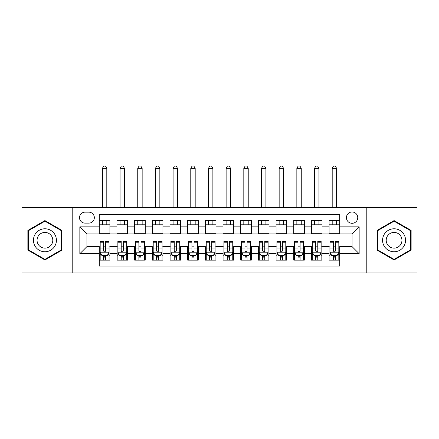 <?xml version="1.0" encoding="UTF-8"?>
<svg xmlns="http://www.w3.org/2000/svg" width="439" height="439" viewBox="0 0 439 439"><rect width="100%" height="100%" fill="white"/><g stroke="black" fill="none" stroke-linecap="round" stroke-linejoin="round"><path stroke-width="0.66" d="M352.083 211.988A5.658 5.658 0 0 0 346.426 217.645A5.658 5.658 0 0 0 352.083 223.303A5.658 5.658 0 0 0 357.741 217.645A5.658 5.658 0 0 0 352.083 211.988M366.225 272.976L417.05 272.976L417.05 207.57L366.225 207.57L366.225 272.976L72.775 272.976L72.775 207.57L21.95 207.57L21.95 272.976L72.775 272.976M339.709 220.383L329.102 220.383L329.102 226.837L322.034 226.837L322.034 233.91L329.102 233.91L329.102 226.837M322.034 226.837L322.034 220.383L311.427 220.383L311.427 226.837L304.353 226.837L304.353 233.91L311.427 233.91L311.427 226.837M304.353 226.837L304.353 220.383L293.746 220.383L293.746 226.837L286.678 226.837L286.678 233.91L293.746 233.91L293.746 226.837M286.678 226.837L286.678 220.383L276.071 220.383L276.071 226.837L268.997 226.837L268.997 233.91L276.071 233.91L276.071 226.837M268.997 226.837L268.997 220.383L258.39 220.383L258.39 226.837L251.322 226.837L251.322 233.91L258.39 233.91L258.39 226.837M251.322 226.837L251.322 220.383L240.715 220.383L240.715 226.837L233.641 226.837L233.641 233.91L240.715 233.91L240.715 226.837M233.641 226.837L233.641 220.383L223.034 220.383L223.034 226.837L215.966 226.837L215.966 233.91L223.034 233.91L223.034 226.837M215.966 226.837L215.966 220.383L205.359 220.383L205.359 226.837L198.285 226.837L198.285 233.91L205.359 233.91L205.359 226.837M198.285 226.837L198.285 220.383L187.678 220.383L187.678 226.837L180.61 226.837L180.61 233.91L187.678 233.91L187.678 226.837M180.61 226.837L180.61 220.383L170.003 220.383L170.003 226.837L162.929 226.837L162.929 233.91L170.003 233.91L170.003 226.837M162.929 226.837L162.929 220.383L152.322 220.383L152.322 226.837L145.254 226.837L145.254 233.91L152.322 233.91L152.322 226.837M145.254 226.837L145.254 220.383L134.647 220.383L134.647 226.837L127.573 226.837L127.573 233.91L134.647 233.91L134.647 226.837M127.573 226.837L127.573 220.383L116.966 220.383L116.966 233.91L109.898 233.91L109.898 220.383L99.291 220.383M99.291 260.157L109.898 260.157L109.898 246.636L116.966 246.636L116.966 260.157L127.573 260.157L127.573 246.636L134.647 246.636L134.647 253.709L127.573 253.709M134.647 253.709L134.647 260.157L145.254 260.157L145.254 246.636L152.322 246.636L152.322 253.709L145.254 253.709M152.322 253.709L152.322 260.157L162.929 260.157L162.929 246.636L170.003 246.636L170.003 253.709L162.929 253.709M170.003 253.709L170.003 260.157L180.61 260.157L180.61 246.636L187.678 246.636L187.678 253.709L180.61 253.709M187.678 253.709L187.678 260.157L198.285 260.157L198.285 246.636L205.359 246.636L205.359 253.709L198.285 253.709M205.359 253.709L205.359 260.157L215.966 260.157L215.966 246.636L223.034 246.636L223.034 253.709L215.966 253.709M223.034 253.709L223.034 260.157L233.641 260.157L233.641 246.636L240.715 246.636L240.715 253.709L233.641 253.709M240.715 253.709L240.715 260.157L251.322 260.157L251.322 246.636L258.39 246.636L258.39 253.709L251.322 253.709M258.39 253.709L258.39 260.157L268.997 260.157L268.997 246.636L276.071 246.636L276.071 253.709L268.997 253.709M276.071 253.709L276.071 260.157L286.678 260.157L286.678 246.636L293.746 246.636L293.746 253.709L286.678 253.709M293.746 253.709L293.746 260.157L304.353 260.157L304.353 246.636L311.427 246.636L311.427 253.709L304.353 253.709M311.427 253.709L311.427 260.157L322.034 260.157L322.034 246.636L329.102 246.636L329.102 253.709L322.034 253.709M84.974 223.122L88.859 223.122A5.482 5.482 0 0 0 94.341 217.645A5.482 5.482 0 0 0 88.859 212.163L84.974 212.163A5.482 5.482 0 0 0 79.492 217.645A5.482 5.482 0 0 0 84.974 223.122M366.225 207.57L72.775 207.57M339.709 226.837L339.709 214.462L99.291 214.462L99.291 233.91L86.917 233.91L86.917 246.636L99.291 246.636L99.291 266.083L339.709 266.083L339.709 246.636L352.083 246.636L352.083 233.91L339.709 233.91L339.709 226.837L359.157 226.837L359.157 253.709L339.709 253.709M99.291 253.709L79.843 253.709L79.843 226.837L99.291 226.837M329.102 253.709L329.102 260.157L339.709 260.157M99.291 224.801L109.898 224.801M99.291 233.729L109.898 233.729M99.291 246.811L100.174 246.811M103.533 246.811L105.656 246.811M109.015 246.811L109.898 246.811M99.291 255.739L100.174 255.739M103.533 255.739L105.656 255.739M109.015 255.739L109.898 255.739M116.966 233.729L127.573 233.729M116.966 224.801L127.573 224.801M116.966 246.811L117.855 246.811M121.213 246.811L123.332 246.811M126.69 246.811L127.573 246.811M116.966 255.739L117.855 255.739M121.213 255.739L123.332 255.739M126.69 255.739L127.573 255.739M134.647 246.811L135.53 246.811M138.889 246.811L141.012 246.811M144.371 246.811L145.254 246.811M134.647 255.739L135.53 255.739M138.889 255.739L141.012 255.739M144.371 255.739L145.254 255.739M134.647 224.801L145.254 224.801M134.647 233.729L145.254 233.729M152.322 246.811L153.206 246.811M156.569 246.811L158.688 246.811M162.046 246.811L162.929 246.811M152.322 255.739L153.206 255.739M156.569 255.739L158.688 255.739M162.046 255.739L162.929 255.739M152.322 224.801L162.929 224.801M152.322 233.729L162.929 233.729M170.003 246.811L170.886 246.811M174.245 246.811L176.368 246.811M179.727 246.811L180.61 246.811M170.003 255.739L170.886 255.739M174.245 255.739L176.368 255.739M179.727 255.739L180.61 255.739M170.003 224.801L180.61 224.801M170.003 233.729L180.61 233.729M187.678 246.811L188.561 246.811M191.92 246.811L194.043 246.811M197.402 246.811L198.285 246.811M187.678 255.739L188.561 255.739M191.92 255.739L194.043 255.739M197.402 255.739L198.285 255.739M187.678 224.801L198.285 224.801M187.678 233.729L198.285 233.729M205.359 246.811L206.242 246.811M209.601 246.811L211.724 246.811M215.083 246.811L215.966 246.811M205.359 255.739L206.242 255.739M209.601 255.739L211.724 255.739M215.083 255.739L215.966 255.739M205.359 224.801L215.966 224.801M205.359 233.729L215.966 233.729M223.034 246.811L223.917 246.811M227.276 246.811L229.399 246.811M232.758 246.811L233.641 246.811M223.034 255.739L223.917 255.739M227.276 255.739L229.399 255.739M232.758 255.739L233.641 255.739M223.034 224.801L233.641 224.801M223.034 233.729L233.641 233.729M240.715 246.811L241.598 246.811M244.957 246.811L247.08 246.811M250.439 246.811L251.322 246.811M240.715 255.739L241.598 255.739M244.957 255.739L247.08 255.739M250.439 255.739L251.322 255.739M240.715 224.801L251.322 224.801M240.715 233.729L251.322 233.729M258.39 246.811L259.273 246.811M262.632 246.811L264.755 246.811M268.114 246.811L268.997 246.811M258.39 255.739L259.273 255.739M262.632 255.739L264.755 255.739M268.114 255.739L268.997 255.739M258.39 224.801L268.997 224.801M258.39 233.729L268.997 233.729M276.071 246.811L276.954 246.811M280.312 246.811L282.431 246.811M285.794 246.811L286.678 246.811M276.071 255.739L276.954 255.739M280.312 255.739L282.431 255.739M285.794 255.739L286.678 255.739M276.071 224.801L286.678 224.801M276.071 233.729L286.678 233.729M293.746 246.811L294.629 246.811M297.988 246.811L300.111 246.811M303.47 246.811L304.353 246.811M293.746 255.739L294.629 255.739M297.988 255.739L300.111 255.739M303.47 255.739L304.353 255.739M293.746 224.801L304.353 224.801M293.746 233.729L304.353 233.729M311.427 246.811L312.31 246.811M315.668 246.811L317.787 246.811M321.145 246.811L322.034 246.811M311.427 255.739L312.31 255.739M315.668 255.739L317.787 255.739M321.145 255.739L322.034 255.739M311.427 224.801L322.034 224.801M311.427 233.729L322.034 233.729M329.102 246.811L329.985 246.811M333.344 246.811L335.467 246.811M338.826 246.811L339.709 246.811M329.102 255.739L329.985 255.739M333.344 255.739L335.467 255.739M338.826 255.739L339.709 255.739M329.102 224.801L339.709 224.801M329.102 233.729L339.709 233.729M86.917 233.91L79.843 226.837M86.917 246.636L79.843 253.709M359.157 226.837L352.083 233.91M359.157 253.709L352.083 246.636M44.932 259.97L61.992 250.12L61.992 230.42L44.932 220.576L27.871 230.42L27.871 250.12L44.932 259.97M411.129 230.42L394.068 220.576L377.008 230.42L377.008 250.12L394.068 259.97L411.129 250.12L411.129 230.42M103.533 257.863L105.656 257.863M100.174 242.772L103.533 242.772L103.533 241.335L100.174 241.335L100.174 252.118L101.941 255.652L107.248 255.652L109.015 252.118L109.015 241.335L105.656 241.335L105.656 242.772L109.015 242.772M109.015 252.118L109.015 260.157M100.174 252.118L100.174 260.157M105.656 255.652L105.656 260.157M103.533 260.157L103.533 255.652M103.533 242.772L103.533 250.79C104.241 252.151 104.948 252.151 105.656 250.79L105.656 242.772M106.803 224.801L106.803 220.383M106.803 207.57L106.803 168.324L102.386 168.324L102.386 207.57M102.386 224.801L102.386 220.383M102.386 168.324L103.708 166.024L105.475 166.024L106.803 168.324M44.932 228.779A11.491 11.491 0 0 0 33.441 240.27A11.491 11.491 0 0 0 44.932 251.761A11.491 11.491 0 0 0 56.422 240.27A11.491 11.491 0 0 0 44.932 228.779M44.932 232.407A7.869 7.869 0 0 0 37.063 240.27A7.869 7.869 0 0 0 44.932 248.139A7.869 7.869 0 0 0 52.795 240.27A7.869 7.869 0 0 0 44.932 232.407M61.46 249.813L44.932 259.356L28.403 249.813L28.403 230.727L44.932 221.185L61.46 230.727L61.46 249.813M384.12 234.525A11.491 11.491 0 0 0 388.323 250.225A11.491 11.491 0 0 0 404.023 246.016A11.491 11.491 0 0 0 399.814 230.321A11.491 11.491 0 0 0 384.12 234.525M387.258 236.336A7.869 7.869 0 0 0 390.134 247.086A7.869 7.869 0 0 0 400.884 244.205A7.869 7.869 0 0 0 398.003 233.46A7.869 7.869 0 0 0 387.258 236.336M410.597 230.727L410.597 249.813L394.068 259.356L377.54 249.813L377.54 230.727L394.068 221.185L410.597 230.727M121.213 257.863L123.332 257.863M117.855 242.772L121.213 242.772L121.213 241.335L117.855 241.335L117.855 252.118L119.622 255.652L124.923 255.652L126.69 252.118L126.69 241.335L123.332 241.335L123.332 242.772L126.69 242.772M126.69 252.118L126.69 260.157M117.855 252.118L117.855 260.157M123.332 255.652L123.332 260.157M121.213 260.157L121.213 255.652M121.213 242.772L121.213 250.79C121.916 252.151 122.624 252.151 123.332 250.79L123.332 242.772M124.484 224.801L124.484 220.383M124.484 207.57L124.484 168.324L120.061 168.324L120.061 207.57M120.061 224.801L120.061 220.383M120.061 168.324L121.389 166.024L123.156 166.024L124.484 168.324M138.889 257.863L141.012 257.863M135.53 242.772L138.889 242.772L138.889 241.335L135.53 241.335L135.53 252.118L137.297 255.652L142.604 255.652L144.371 252.118L144.371 241.335L141.012 241.335L141.012 242.772L144.371 242.772M144.371 252.118L144.371 260.157M135.53 252.118L135.53 260.157M141.012 255.652L141.012 260.157M138.889 260.157L138.889 255.652M138.889 242.772L138.889 250.79C139.597 252.151 140.304 252.151 141.012 250.79L141.012 242.772M142.159 224.801L142.159 220.383M142.159 207.57L142.159 168.324L137.742 168.324L137.742 207.57M137.742 224.801L137.742 220.383M137.742 168.324L139.064 166.024L140.831 166.024L142.159 168.324M156.569 257.863L158.688 257.863M153.206 242.772L156.569 242.772L156.569 241.335L153.206 241.335L153.206 252.118L154.978 255.652L160.279 255.652L162.046 252.118L162.046 241.335L158.688 241.335L158.688 242.772L162.046 242.772M162.046 252.118L162.046 260.157M153.206 252.118L153.206 260.157M158.688 255.652L158.688 260.157M156.569 260.157L156.569 255.652M156.569 242.772L156.569 250.79C157.272 252.151 157.98 252.151 158.688 250.79L158.688 242.772M159.84 224.801L159.84 220.383M159.84 207.57L159.84 168.324L155.417 168.324L155.417 207.57M155.417 224.801L155.417 220.383M155.417 168.324L156.745 166.024L158.512 166.024L159.84 168.324M174.245 257.863L176.368 257.863M170.886 242.772L174.245 242.772L174.245 241.335L170.886 241.335L170.886 252.118L172.653 255.652L177.96 255.652L179.727 252.118L179.727 241.335L176.368 241.335L176.368 242.772L179.727 242.772M179.727 252.118L179.727 260.157M170.886 252.118L170.886 260.157M176.368 255.652L176.368 260.157M174.245 260.157L174.245 255.652M174.245 242.772L174.245 250.79C174.952 252.151 175.66 252.151 176.368 250.79L176.368 242.772M177.515 224.801L177.515 220.383M177.515 207.57L177.515 168.324L173.098 168.324L173.098 207.57M173.098 224.801L173.098 220.383M173.098 168.324L174.42 166.024L176.187 166.024L177.515 168.324M191.92 257.863L194.043 257.863M188.561 242.772L191.92 242.772L191.92 241.335L188.561 241.335L188.561 252.118L190.334 255.652L195.635 255.652L197.402 252.118L197.402 241.335L194.043 241.335L194.043 242.772L197.402 242.772M197.402 252.118L197.402 260.157M188.561 252.118L188.561 260.157M194.043 255.652L194.043 260.157M191.92 260.157L191.92 255.652M191.92 242.772L191.92 250.79C192.628 252.151 193.336 252.151 194.043 250.79L194.043 242.772M195.19 224.801L195.19 220.383M195.19 207.57L195.19 168.324L190.773 168.324L190.773 207.57M190.773 224.801L190.773 220.383M190.773 168.324L192.101 166.024L193.868 166.024L195.19 168.324M209.601 257.863L211.724 257.863M206.242 242.772L209.601 242.772L209.601 241.335L206.242 241.335L206.242 252.118L208.009 255.652L213.31 255.652L215.083 252.118L215.083 241.335L211.724 241.335L211.724 242.772L215.083 242.772M215.083 252.118L215.083 260.157M206.242 252.118L206.242 260.157M211.724 255.652L211.724 260.157M209.601 260.157L209.601 255.652M209.601 242.772L209.601 250.79C210.308 252.151 211.016 252.151 211.724 250.79L211.724 242.772M212.871 224.801L212.871 220.383M212.871 207.57L212.871 168.324L208.454 168.324L208.454 207.57M208.454 224.801L208.454 220.383M208.454 168.324L209.776 166.024L211.543 166.024L212.871 168.324M227.276 257.863L229.399 257.863M223.917 242.772L227.276 242.772L227.276 241.335L223.917 241.335L223.917 252.118L225.69 255.652L230.991 255.652L232.758 252.118L232.758 241.335L229.399 241.335L229.399 242.772L232.758 242.772M232.758 252.118L232.758 260.157M223.917 252.118L223.917 260.157M229.399 255.652L229.399 260.157M227.276 260.157L227.276 255.652M227.276 242.772L227.276 250.79C227.984 252.151 228.692 252.151 229.399 250.79L229.399 242.772M230.546 224.801L230.546 220.383M230.546 207.57L230.546 168.324L226.129 168.324L226.129 207.57M226.129 224.801L226.129 220.383M226.129 168.324L227.457 166.024L229.224 166.024L230.546 168.324M244.957 257.863L247.08 257.863M241.598 242.772L244.957 242.772L244.957 241.335L241.598 241.335L241.598 252.118L243.365 255.652L248.666 255.652L250.439 252.118L250.439 241.335L247.08 241.335L247.08 242.772L250.439 242.772M250.439 252.118L250.439 260.157M241.598 252.118L241.598 260.157M247.08 255.652L247.08 260.157M244.957 260.157L244.957 255.652M244.957 242.772L244.957 250.79C245.664 252.151 246.367 252.151 247.08 250.79L247.08 242.772M248.227 224.801L248.227 220.383M248.227 207.57L248.227 168.324L243.81 168.324L243.81 207.57M243.81 224.801L243.81 220.383M243.81 168.324L245.132 166.024L246.899 166.024L248.227 168.324M262.632 257.863L264.755 257.863M259.273 242.772L262.632 242.772L262.632 241.335L259.273 241.335L259.273 252.118L261.04 255.652L266.347 255.652L268.114 252.118L268.114 241.335L264.755 241.335L264.755 242.772L268.114 242.772M268.114 252.118L268.114 260.157M259.273 252.118L259.273 260.157M264.755 255.652L264.755 260.157M262.632 260.157L262.632 255.652M262.632 242.772L262.632 250.79C263.34 252.151 264.048 252.151 264.755 250.79L264.755 242.772M265.902 224.801L265.902 220.383M265.902 207.57L265.902 168.324L261.485 168.324L261.485 207.57M261.485 224.801L261.485 220.383M261.485 168.324L262.813 166.024L264.58 166.024L265.902 168.324M280.312 257.863L282.431 257.863M276.954 242.772L280.312 242.772L280.312 241.335L276.954 241.335L276.954 252.118L278.721 255.652L284.022 255.652L285.794 252.118L285.794 241.335L282.431 241.335L282.431 242.772L285.794 242.772M285.794 252.118L285.794 260.157M276.954 252.118L276.954 260.157M282.431 255.652L282.431 260.157M280.312 260.157L280.312 255.652M280.312 242.772L280.312 250.79C281.02 252.151 281.723 252.151 282.431 250.79L282.431 242.772M283.583 224.801L283.583 220.383M283.583 207.57L283.583 168.324L279.16 168.324L279.16 207.57M279.16 224.801L279.16 220.383M279.16 168.324L280.488 166.024L282.255 166.024L283.583 168.324M297.988 257.863L300.111 257.863M294.629 242.772L297.988 242.772L297.988 241.335L294.629 241.335L294.629 252.118L296.396 255.652L301.703 255.652L303.47 252.118L303.47 241.335L300.111 241.335L300.111 242.772L303.47 242.772M303.47 252.118L303.47 260.157M294.629 252.118L294.629 260.157M300.111 255.652L300.111 260.157M297.988 260.157L297.988 255.652M297.988 242.772L297.988 250.79C298.696 252.151 299.403 252.151 300.111 250.79L300.111 242.772M301.258 224.801L301.258 220.383M301.258 207.57L301.258 168.324L296.841 168.324L296.841 207.57M296.841 224.801L296.841 220.383M296.841 168.324L298.169 166.024L299.936 166.024L301.258 168.324M315.668 257.863L317.787 257.863M312.31 242.772L315.668 242.772L315.668 241.335L312.31 241.335L312.31 252.118L314.077 255.652L319.378 255.652L321.145 252.118L321.145 241.335L317.787 241.335L317.787 242.772L321.145 242.772M321.145 252.118L321.145 260.157M312.31 252.118L312.31 260.157M317.787 255.652L317.787 260.157M315.668 260.157L315.668 255.652M315.668 242.772L315.668 250.79C316.376 252.151 317.079 252.151 317.787 250.79L317.787 242.772M318.939 224.801L318.939 220.383M318.939 207.57L318.939 168.324L314.516 168.324L314.516 207.57M314.516 224.801L314.516 220.383M314.516 168.324L315.844 166.024L317.611 166.024L318.939 168.324M333.344 257.863L335.467 257.863M329.985 242.772L333.344 242.772L333.344 241.335L329.985 241.335L329.985 252.118L331.752 255.652L337.059 255.652L338.826 252.118L338.826 241.335L335.467 241.335L335.467 242.772L338.826 242.772M338.826 252.118L338.826 260.157M329.985 252.118L329.985 260.157M335.467 255.652L335.467 260.157M333.344 260.157L333.344 255.652M333.344 242.772L333.344 250.79C334.052 252.151 334.759 252.151 335.467 250.79L335.467 242.772M336.614 224.801L336.614 220.383M336.614 207.57L336.614 168.324L332.197 168.324L332.197 207.57M332.197 224.801L332.197 220.383M332.197 168.324L333.525 166.024L335.292 166.024L336.614 168.324M116.966 253.709L109.898 253.709M116.966 226.837L109.898 226.837M100.218 252.206L108.971 252.206M109.015 254.68L107.731 254.68M101.458 254.68L100.174 254.68M105.656 248.019L109.015 248.019M100.174 248.019L103.533 248.019M103.533 256.738L105.656 256.738M117.899 252.206L126.646 252.206M126.69 254.68L125.411 254.68M119.134 254.68L117.855 254.68M123.332 248.019L126.69 248.019M117.855 248.019L121.213 248.019M121.213 256.738L123.332 256.738M135.574 252.206L144.327 252.206M144.371 254.68L143.087 254.68M136.814 254.68L135.53 254.68M141.012 248.019L144.371 248.019M135.53 248.019L138.889 248.019M138.889 256.738L141.012 256.738M153.255 252.206L162.002 252.206M162.046 254.68L160.767 254.68M154.49 254.68L153.206 254.68M158.688 248.019L162.046 248.019M153.206 248.019L156.569 248.019M156.569 256.738L158.688 256.738M170.93 252.206L179.683 252.206M179.727 254.68L178.443 254.68M172.165 254.68L170.886 254.68M176.368 248.019L179.727 248.019M170.886 248.019L174.245 248.019M174.245 256.738L176.368 256.738M188.605 252.206L197.358 252.206M197.402 254.68L196.123 254.68M189.846 254.68L188.561 254.68M194.043 248.019L197.402 248.019M188.561 248.019L191.92 248.019M191.92 256.738L194.043 256.738M206.286 252.206L215.039 252.206M215.083 254.68L213.798 254.68M207.521 254.68L206.242 254.68M211.724 248.019L215.083 248.019M206.242 248.019L209.601 248.019M209.601 256.738L211.724 256.738M223.961 252.206L232.714 252.206M232.758 254.68L231.479 254.68M225.202 254.68L223.917 254.68M229.399 248.019L232.758 248.019M223.917 248.019L227.276 248.019M227.276 256.738L229.399 256.738M241.642 252.206L250.395 252.206M250.439 254.68L249.154 254.68M242.877 254.68L241.598 254.68M247.08 248.019L250.439 248.019M241.598 248.019L244.957 248.019M244.957 256.738L247.08 256.738M259.317 252.206L268.07 252.206M268.114 254.68L266.835 254.68M260.557 254.68L259.273 254.68M264.755 248.019L268.114 248.019M259.273 248.019L262.632 248.019M262.632 256.738L264.755 256.738M276.998 252.206L285.745 252.206M285.794 254.68L284.51 254.68M278.233 254.68L276.954 254.68M282.431 248.019L285.794 248.019M276.954 248.019L280.312 248.019M280.312 256.738L282.431 256.738M294.673 252.206L303.426 252.206M303.47 254.68L302.186 254.68M295.913 254.68L294.629 254.68M300.111 248.019L303.47 248.019M294.629 248.019L297.988 248.019M297.988 256.738L300.111 256.738M312.354 252.206L321.101 252.206M321.145 254.68L319.866 254.68M313.589 254.68L312.31 254.68M317.787 248.019L321.145 248.019M312.31 248.019L315.668 248.019M315.668 256.738L317.787 256.738M330.029 252.206L338.782 252.206M338.826 254.68L337.542 254.68M331.269 254.68L329.985 254.68M335.467 248.019L338.826 248.019M329.985 248.019L333.344 248.019M333.344 256.738L335.467 256.738"/></g></svg>
